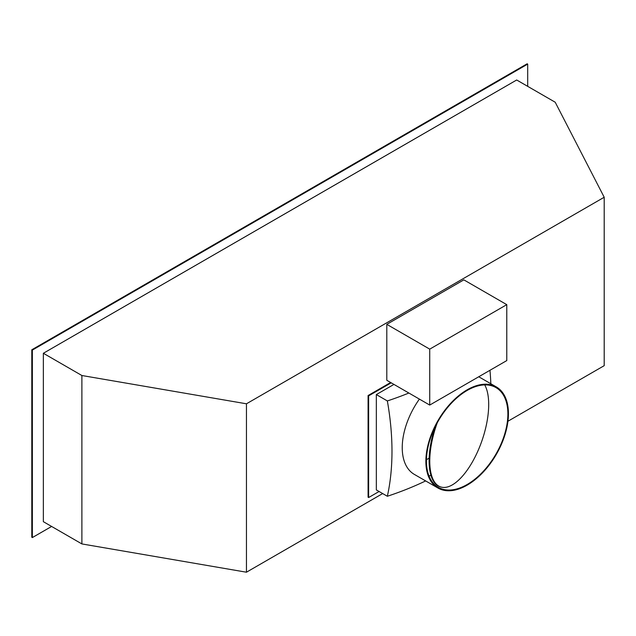 <?xml version="1.0" encoding="UTF-8"?>
<svg xmlns="http://www.w3.org/2000/svg" width="636" height="636" viewBox="0 0 636 636"><rect width="100%" height="100%" fill="white"/><g stroke="black" fill="none" stroke-linecap="round" stroke-linejoin="round"><path stroke-width="0.95" d="M393.954 384.414L376.337 394.582L376.337 489.911L387.348 496.263A263.264 151.996 -120 0 0 387.348 400.934A266.094 153.634 0 0 0 408.868 393.024M376.337 394.582L387.348 400.934M391.204 382.824L368.634 395.854L368.634 497.535L379.096 491.501M368.634 395.854L368.085 395.536L368.085 497.217L368.634 497.535M246.45 403.796L604.2 197.247L555.212 102.237L516.686 79.993L43.359 353.274L81.885 375.51L246.45 403.796L246.45 572.209L382.673 493.568M507.941 421.239L604.2 365.668L604.2 197.247M506.781 304.652L463.851 279.864L386.799 324.352L386.799 380.28L429.729 405.068L506.781 360.58L506.781 304.652L429.729 349.14L429.729 405.068M390.647 382.506L368.085 395.536M426.438 459.717L429.149 458.151M43.359 353.274L43.359 521.687L81.885 543.931L246.45 572.209M527.697 86.353L527.697 64.109L32.349 350.094L32.349 537.571L51.611 526.457M32.349 537.571L31.8 537.253L31.8 349.776L527.149 63.791L527.697 64.109M31.8 349.776L32.349 350.094M81.885 375.51L81.885 543.931M386.799 324.352L429.729 349.14M507.886 413.964A57.598 33.255 120 0 0 495.953 387.594A57.598 33.255 120 0 0 451.568 403.025A57.598 33.255 120 0 0 426.422 460.997A57.598 33.255 120 0 0 438.355 487.359A57.598 33.255 120 0 0 482.74 471.928A57.598 33.255 120 0 0 507.886 413.964M430.962 475.474A57.598 33.255 -60 0 1 428.95 475.847M425.874 461.315A58.377 33.708 120 0 0 437.966 488.035A58.377 33.708 120 0 0 482.955 472.397A58.377 33.708 120 0 0 508.434 413.646A58.377 33.708 120 0 0 496.342 386.927A58.377 33.708 120 0 0 451.361 402.564A58.377 33.708 120 0 0 425.874 461.315M437.966 488.035L414.33 474.392A58.377 33.708 -60 0 1 411.81 472.659A58.377 33.708 120 0 1 402.238 447.665A58.377 33.708 120 0 1 419.386 399.098M489.966 370.287A263.264 151.996 60 0 1 490.841 383.747M425.643 480.919A266.094 153.634 180 0 1 387.348 496.263M435.016 427.138A57.208 24.057 109.1 0 0 429.101 460.909A57.208 24.057 109.1 0 0 439.818 486.643L440.486 486.874A57.208 24.057 109.1 0 0 471.793 463.008A57.208 24.057 109.1 0 0 488.694 404.52A57.208 24.057 109.1 0 0 484.719 384.907M437.282 422.757A57.208 24.057 109.1 0 0 429.769 461.14A57.208 24.057 109.1 0 0 440.486 486.874M478.749 376.766L496.342 386.927"/></g></svg>
